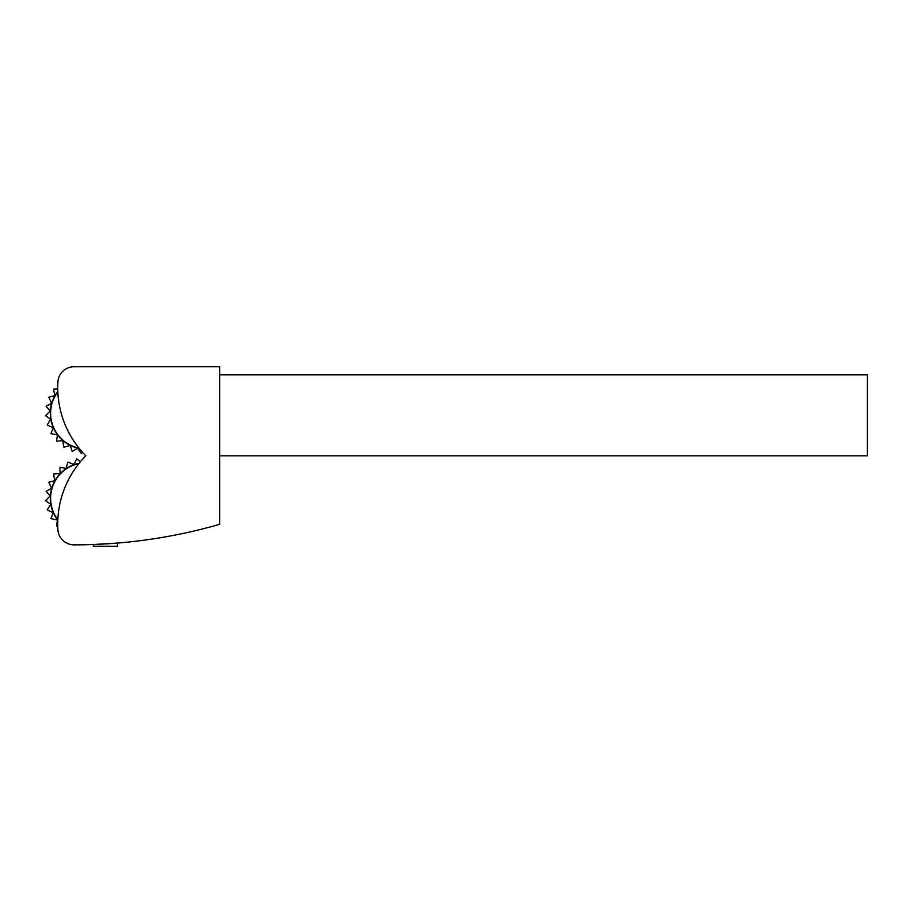 <?xml version="1.0" encoding="UTF-8"?>
<svg xmlns="http://www.w3.org/2000/svg" width="913" height="913" viewBox="0 0 913 913"><rect width="100%" height="100%" fill="white"/><g stroke="black" fill="none" stroke-linecap="round" stroke-linejoin="round"><path stroke-width="1.37" d="M80.424 461.738L76.829 458.908A40.48 40.48 0 0 0 76.635 458.954L74.056 464.477L67.996 462.092A40.48 40.48 0 0 0 67.813 462.183L66.101 468.472L60.132 467.239A40.48 40.48 0 0 0 59.973 467.376L60.144 473.47L53.662 474.064A40.48 40.48 0 0 0 53.536 474.224L54.826 480.615L48.937 482.19A40.48 40.48 0 0 0 48.857 482.384L51.585 488.295L46.221 491.183A40.48 40.48 0 0 0 46.186 491.388L50.238 495.942L45.65 500.564A40.48 40.48 0 0 0 45.661 500.769L50.66 504.273L47.259 509.831A40.48 40.48 0 0 0 47.316 510.025L53.205 512.798L50.957 518.47A40.48 40.48 0 0 0 51.06 518.652L57.439 519.988L56.549 526.025A40.48 40.48 0 0 0 56.697 526.173L57.747 526.082M57.747 388.927L53.662 389.052A40.48 40.48 0 0 0 53.536 389.212L54.826 395.603L48.937 397.178A40.48 40.48 0 0 0 48.857 397.372L51.585 403.284L46.221 406.171A40.48 40.48 0 0 0 46.186 406.376L50.238 410.93L45.65 415.552A40.48 40.48 0 0 0 45.661 415.769L50.66 419.261L47.259 424.819A40.48 40.48 0 0 0 47.316 425.013L53.205 427.798L50.957 433.458A40.48 40.48 0 0 0 51.06 433.641L57.439 434.976L56.549 441.013A40.48 40.48 0 0 0 56.697 441.162L62.769 440.637L63.739 447.073A40.48 40.48 0 0 0 63.91 447.187L70.21 445.521L72.127 451.307A40.48 40.48 0 0 0 72.321 451.387L77.514 448.18L81.268 453.499A40.48 40.48 0 0 0 81.474 453.521L82.604 452.392M74.056 366.752A16.194 16.194 0 0 0 57.884 382.045A97.155 97.155 0 0 0 85.822 455.815A97.155 97.155 0 0 0 57.884 529.586A16.194 16.194 0 0 0 74.056 544.867A526.253 526.253 0 0 0 219.656 524.324L219.656 366.752L74.056 366.752L167.033 366.752M74.056 544.867A16.194 16.194 0 0 1 57.884 529.586M117.457 543.075L117.64 546.248L93.354 546.248L93.354 544.513L117.457 543.075L96.778 544.376M219.656 455.815L867.35 455.815L867.35 374.855L219.656 374.855M79.191 463.245A35.744 35.744 0 0 0 57.816 520.205M57.827 519.759A35.459 35.459 0 0 1 78.917 463.587M57.816 391.415A35.744 35.744 0 0 0 79.191 448.386M78.917 448.032A35.459 35.459 0 0 1 57.827 391.871"/></g></svg>
